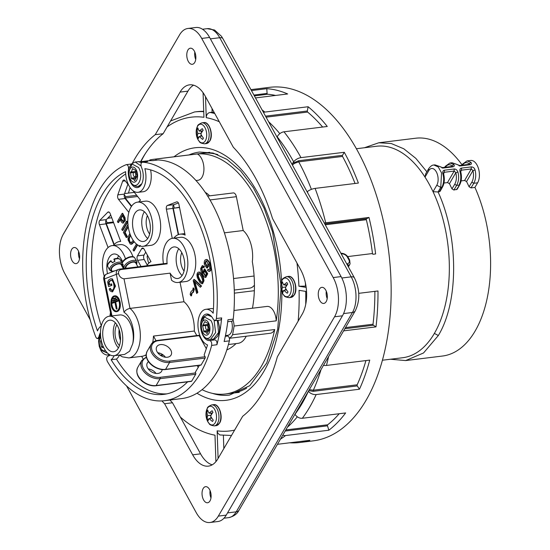 <?xml version="1.0" encoding="UTF-8"?>
<svg xmlns="http://www.w3.org/2000/svg" width="550" height="550" viewBox="0 0 550 550"><rect width="100%" height="100%" fill="white"/><g stroke="black" fill="none" stroke-linecap="round" stroke-linejoin="round"><path stroke-width="0.82" d="M223.383 435.394L223.836 448.58M203.727 111.334A162.841 89.781 -97 0 0 196.68 111.698L194.569 111.959L170.555 120.973M212.011 108.488L212.135 112.186L210.031 112.448C207.646 113.018 206.381 114.757 206.243 117.659L205.514 96.676M214.28 112.626A162.841 89.781 -97 0 0 212.135 112.186M180.345 417.058A162.841 89.781 -97 0 0 214.988 435.188L215.909 461.643M231.488 435.462L219.938 434.967L217.827 433.263L217.14 430.829A158.07 87.148 -97 0 0 234.609 430.114M305.979 286.117L298.918 286.227A158.07 87.148 -97 0 0 296.986 263.065M203.074 92.716L203.933 117.287A158.07 87.148 -97 0 0 167.097 126.906M306.164 287.396L298.918 286.227M306.549 291.528L299.056 290.324A158.07 87.148 -97 0 1 298.141 321.145M218.096 458.432L217.14 430.829M350.082 263.863L349.656 260.04A1.588 0.777 151.2 0 0 348.858 259.793C349.766 261.731 349.339 263.051 347.586 263.759A1.588 1.011 72.9 0 1 347.868 265.939L349.8 264.509M90.186 319.749L64.714 273.405A27.988 15.428 83 0 1 63.346 234.19L179.561 34.863A27.988 15.428 83 0 1 187.901 28.476A27.988 15.428 83 0 1 201.712 38.424L333.183 277.564A27.988 15.428 83 0 1 334.551 316.779L218.329 516.106A27.988 15.428 83 0 1 209.997 522.5A27.988 15.428 83 0 1 196.178 512.552L126.576 385.942M187.901 28.476L195.8 27.5A27.988 15.428 83 0 1 209.612 37.455L341.082 276.595A27.988 15.428 83 0 1 342.451 315.81L226.229 515.137A27.988 15.428 83 0 1 217.896 521.524L209.997 522.5M169.936 400.029A152.659 84.164 -97 0 0 172.487 402.765L164.588 403.741L192.672 454.822A31.804 17.538 -97 0 0 208.374 466.132A31.804 17.538 -97 0 0 217.841 458.872L242.667 416.288A152.659 84.164 -97 0 0 277.344 356.812L302.17 314.236A31.804 17.538 -97 0 0 300.623 269.672L272.539 218.591A152.659 84.164 -97 0 0 233.31 147.235L205.226 96.154A31.804 17.538 -97 0 0 189.523 84.844A31.804 17.538 -97 0 0 180.056 92.104L155.231 134.681A152.659 84.164 -97 0 0 132.495 163.006M161.954 400.916A152.659 84.164 -97 0 0 164.588 403.741M172.487 402.765L200.571 453.846A31.804 17.538 -97 0 0 212.218 464.819M193.579 85.181A31.804 17.538 -97 0 0 187.956 91.128L163.13 133.712L155.231 134.681M163.13 133.712A152.659 84.164 -97 0 0 140.566 161.714A120.058 66.192 83 0 1 147.73 161.535L142.498 162.188A120.058 66.192 83 0 1 216.397 318.491L221.657 317.907A120.058 66.192 83 0 1 216.92 344.719L211.64 345.428A120.058 66.192 83 0 1 164.649 400.682A120.058 66.192 83 0 1 107.312 361.391C106.287 358.848 106.507 357.094 107.972 356.132A13.358 7.363 83 0 0 110.158 354.977M130.068 187.529A152.659 84.164 -97 0 0 128.473 193.098M78.513 261.779A8.113 4.469 -97 0 0 79.021 252.581A8.113 4.469 -97 0 0 74.112 247.528A8.113 4.469 -97 0 0 70.668 256.128A8.113 4.469 -97 0 0 76.099 263.629A8.113 4.469 -97 0 0 78.513 261.779M78.602 251.426A8.113 4.469 -97 0 0 79.509 258.761M209.983 500.919A8.113 4.469 -97 0 0 210.492 491.721A8.113 4.469 -97 0 0 205.583 486.674A8.113 4.469 -97 0 0 202.139 495.268A8.113 4.469 -97 0 0 207.563 502.769A8.113 4.469 -97 0 0 209.983 500.919M210.072 490.566A8.113 4.469 -97 0 0 210.973 497.901M326.198 301.593A8.113 4.469 -97 0 0 326.707 292.394A8.113 4.469 -97 0 0 321.798 287.347A8.113 4.469 -97 0 0 318.354 295.941A8.113 4.469 -97 0 0 323.785 303.442A8.113 4.469 -97 0 0 326.198 301.593M326.288 291.239A8.113 4.469 -97 0 0 327.195 298.574M194.728 62.446A8.113 4.469 -97 0 0 195.236 53.247A8.113 4.469 -97 0 0 190.327 48.201A8.113 4.469 -97 0 0 186.883 56.801A8.113 4.469 -97 0 0 192.314 64.302A8.113 4.469 -97 0 0 194.728 62.446M194.817 52.099A8.113 4.469 -97 0 0 195.724 59.434M356.366 148.741L376.578 146.245A106.542 58.74 83 0 1 425.013 177.114A106.542 58.74 83 0 1 433.029 191.696L438.061 191.971L440.082 191.359M433.868 165.007L438.254 166.932L441.554 172.934L440.756 187.351L436.789 185.247L433.029 191.696A106.542 58.74 83 0 1 434.369 333.41A106.542 58.74 83 0 1 402.641 357.734L382.429 360.229M428.773 170.665L425.013 177.114L425.693 173.814L428.656 168.733L428.773 170.665A9.543 5.259 83 0 1 436.322 171.875A9.543 5.259 83 0 1 436.789 185.247M443.438 174.206L442.915 173.944C442.441 171.827 442.922 170.583 444.366 170.211L444.379 172.281L454.176 171.071L454.163 169.001C455.902 168.981 457.167 170.012 457.951 172.088C459.154 176.956 458.734 181.383 456.686 185.384L459.064 185.096C460.962 181.101 461.285 176.681 460.034 171.834C459.559 169.716 460.041 168.472 461.484 168.101L461.498 170.17L471.295 168.96L471.274 166.891C473.206 166.966 474.464 167.991 475.069 169.984C476.272 174.845 475.846 179.272 473.804 183.281L477.627 182.806L474.932 187.433A109.725 60.493 83 0 1 442.53 356.029L405.666 360.566L423.527 352.976L438.336 335.514L434.369 333.41M440.096 191.331L442.661 186.766C444.476 183.178 444.806 178.915 443.651 173.999L443.623 172.789L444.379 172.281L443.596 173.745M442.64 186.759L441.946 187.206C443.843 183.212 444.166 178.791 442.915 173.944M468.875 164.347L470.807 162.229L466.998 160.916L470.724 160.463A12.719 7.012 83 0 1 478.424 168.376A12.719 7.012 83 0 1 477.627 182.806M470.807 162.229C471.824 163.426 471.584 164.251 470.085 164.725L468.916 164.636M459.119 165.839L460.288 165.928L456.527 164.285L452.066 162.759L455.771 164.086M451.756 166.458L453.688 164.34L449.879 163.027L452.079 162.759M453.688 164.34C454.706 165.529 454.465 166.361 452.966 166.836L451.797 166.739M442.001 167.949L443.169 168.039L439.409 166.396L434.947 164.869L438.652 166.196M445.356 167.303C447.274 164.443 449.522 163.976 452.107 165.901L452.485 166.347M452.451 166.409L442.468 167.606L439.409 166.396M457.951 172.088L455.84 172.679C456.823 177.258 456.452 181.136 454.712 184.319L456.686 185.384L453.888 190.025L457.201 189.248M443.987 183.012L447.494 182.586L454.176 171.071L455.84 172.679L449.46 183.673L451.969 188.863L453.888 190.025M447.494 182.586L449.46 183.673M457.215 189.228L459.779 184.656C461.594 181.067 461.924 176.811 460.769 171.889L460.742 170.679L461.498 170.17L460.707 171.634M460.549 172.102L460.034 171.834M461.106 180.909L464.612 180.476L466.572 181.562L472.952 170.569L475.069 169.984M466.572 181.562L469.081 186.752L470.999 187.914L473.804 183.281L471.831 182.208C473.564 179.025 473.942 175.147 472.952 170.569L471.295 168.96L464.612 180.476M462.474 165.192C464.386 162.333 466.641 161.865 469.226 163.79L469.604 164.237M469.569 164.306L459.58 165.495L456.527 164.285M470.999 187.914L474.932 187.433M246.62 388.163A120.856 66.633 83 0 1 231.894 393.195A120.856 66.633 83 0 0 246.62 388.163M202.324 153.299A120.856 66.633 83 0 1 217.841 154.612A120.856 66.633 83 0 0 202.338 153.299L153.622 159.301A120.856 66.633 83 0 1 155.196 159.142L197.333 153.952A120.856 66.633 83 0 1 276.231 320.843A13.516 7.452 -97 0 0 267.025 306.426L233.984 310.496M426.876 171.792L415.828 158.359L403.803 148.803L391.291 143.536L378.826 142.766L415.69 138.222A109.725 60.493 83 0 1 462.048 164.849M138.579 167.523L132.062 163.989L128.391 172.618L129.009 177.691L130.46 181.452C136.139 192.644 144.746 177.877 138.579 167.523M135.767 170.431L132.399 168.733L131.711 171.284L130.412 172.136L131.278 178.131L131.615 178.75L133.767 179.259L134.551 180.586L137.06 176.289L135.822 170.438M132.832 168.596L132.399 168.733L132.894 168.671M136.07 170.858A5.692 3.135 83 0 1 135.142 171.552L135.004 172.184M136.049 176.543A5.692 3.135 83 0 1 136.008 177.547L136.097 178.008M134.949 180.538L134.551 180.586L134.984 180.448M129.216 171.545A7.631 4.208 83 0 1 136.173 169.771A7.631 4.208 83 0 1 136.943 179.657A7.631 4.208 83 0 1 131.601 181.019A7.631 4.208 83 0 1 129.216 171.545M133.643 175.911A2.228 1.231 83 0 1 133.258 173.621A2.228 1.231 83 0 1 134.2 172.281A2.228 1.231 83 0 1 135.685 174.343A2.228 1.231 83 0 1 134.743 176.701A2.228 1.231 83 0 1 133.643 175.911M122.279 263.257A7.157 3.506 -28.8 0 1 127.992 257.964A7.157 3.506 -28.8 0 1 134.613 257.716L135.912 259.93A7.157 3.506 -28.8 0 0 135.726 259.655M123.145 264.234L122.657 265.389L123.2 266.386M123.186 264.275L122.767 265.224L123.131 265.897M122.609 264.543L123.111 265.492L122.609 264.522M134.619 257.723L135.582 259.442M126.012 268.324A5.569 2.723 -28.8 0 1 129.635 263.278A5.569 2.723 -28.8 0 1 135.788 263.003L137.906 266.86M112.145 271.638L109.752 270.188L107.882 266.784A7.157 3.506 -28.8 0 1 111.066 261.147L112.324 262.721A6.999 3.424 -28.8 0 1 114.819 261.374L114.819 261.374M114.984 261.195L114.173 259.469A7.157 3.506 -28.8 0 1 120.422 259.889C119.323 258.239 117.177 257.95 113.988 259.036M111.086 260.886L112.282 262.714L114.847 261.353L113.919 259.359M112.31 271.535L111.547 270.146A5.569 2.723 -28.8 0 1 115.191 265.038A5.569 2.723 -28.8 0 1 121.302 264.784L123.427 268.647M281.964 290.964A16.431 11.413 28.4 0 0 282.824 292.531A17.442 6.022 -23.7 0 1 284.013 290.304A17.442 10.45 19.2 0 0 287.265 293.246A16.431 7.721 -30.6 0 1 288.028 291.94A17.442 12.746 -136.8 0 1 285.429 287.884A17.442 10.113 -38.5 0 1 287.753 284.082A16.431 10.78 -148 0 1 286.887 282.514A17.442 6.696 159.7 0 0 283.827 284.976A17.442 9.783 -157.2 0 1 282.452 281.799A16.431 8.353 153 0 0 281.689 283.113A17.442 13.413 39.8 0 0 282.418 287.396A17.442 10.787 145.2 0 0 281.964 290.964L283.69 290.757M285.223 290.091L285.801 288.599M282.418 287.396L285.876 286.997M286.22 286.385L285.594 284.845M281.689 283.113L282.824 282.989M283.827 284.976L287.286 284.721M284.013 290.304L286.543 289.864M197.388 137.122A16.431 11.413 28.4 0 0 198.254 138.696A17.442 6.022 -23.7 0 1 199.444 136.462A17.442 10.45 19.2 0 0 202.689 139.404A16.431 7.721 -30.6 0 1 203.452 138.098A17.442 12.746 -136.8 0 1 200.853 134.042A17.442 10.113 -38.5 0 1 203.177 130.247A16.431 10.78 -148 0 1 202.317 128.672A17.442 6.696 159.7 0 0 199.258 131.134A17.442 9.783 -157.2 0 1 197.876 127.964A16.431 8.353 153 0 0 197.113 129.271A17.442 13.413 39.8 0 0 197.842 133.561A17.442 10.787 145.2 0 0 197.388 137.122L199.114 136.916M200.647 136.256L201.224 134.757M197.842 133.561L201.3 133.162M201.644 132.543L201.025 131.01M197.113 129.271L198.248 129.147M199.258 131.134L202.709 130.886M199.444 136.462L201.967 136.022M323.489 365.337A6.359 3.128 14.9 0 0 326.446 365.447L369.731 360.112A178.104 98.196 -97 0 1 359.459 389.221L316.168 394.556A6.359 3.946 -155.5 0 1 308.378 391.311A1455.046 903.183 -155.5 0 1 308.357 391.291M294.972 414.253A1455.046 1052.081 -143.3 0 0 294.993 414.281A6.359 4.599 36.7 0 0 302.342 418.275A178.104 98.196 -97 0 0 316.168 394.556M324.266 223.004A6.359 1.093 -13.7 0 1 325.703 222.784A178.104 98.196 -97 0 0 315.095 188.396A6.359 2.152 -20.8 0 0 307.34 191.647A1455.046 492.298 159.2 0 0 307.127 191.833M315.095 188.396L358.387 183.067A178.104 98.196 -97 0 0 344.272 152.288L342.506 155.327L298.671 160.731L292.579 163.35A1455.046 712.243 151.2 0 1 293.673 161.838A6.359 3.114 -28.8 0 1 300.988 157.623A178.104 98.196 -97 0 0 283.986 131.808A6.359 3.939 -38.4 0 0 277.207 136.833A1455.046 901.058 141.6 0 0 277.062 137.142M263.478 112.42A6.359 4.592 -50.6 0 1 264.839 112.076A178.104 98.196 -97 0 0 262.082 109.89M282.796 435.132A6.359 5.046 52.6 0 0 285.567 435.552L328.852 430.217A178.104 98.196 -97 0 0 345.634 412.94L302.342 418.275M292.579 163.35L292.029 164.361M366.554 218.749A0.797 0.44 83 0 0 366.334 219.718A172.542 95.129 -97 0 1 372.481 253.536A0.797 0.44 -97 0 0 373.01 254.265L375.623 253.949A178.104 98.196 -97 0 0 368.988 217.449L366.554 218.749L324.754 223.898M355.046 183.48A172.542 95.129 -97 0 0 342.54 156.441A0.797 0.44 83 0 1 342.506 155.327M283.986 131.808L327.271 126.473A178.104 98.196 -97 0 0 308.124 106.741L307.319 111.004L265.526 116.153M322.637 127.043A172.542 95.129 -97 0 0 307.608 112.056A0.797 0.44 83 0 1 307.319 111.004M255.502 97.921L287.664 93.961A178.104 98.196 -97 0 0 266.791 88.681L267.094 93.424L253.921 95.047M275.591 95.446A172.542 95.129 -97 0 0 267.582 94.249A0.797 0.44 83 0 1 267.094 93.424M289.74 442.791A178.104 98.196 -97 0 0 299.915 442.496A178.104 98.196 -97 0 0 309.863 440.309L277.447 444.304M328.852 430.217L327.498 425.81A0.797 0.44 -97 0 1 327.649 424.786A172.542 95.129 -97 0 0 339.199 413.731M365.929 360.58A172.542 95.129 -97 0 1 357.177 384.801A0.797 0.44 -97 0 0 357.28 385.914L313.115 391.346L308.77 390.582M359.459 389.221L357.28 385.914M374.88 291.349A172.542 95.129 -97 0 1 373.031 324.225A0.797 0.44 -97 0 0 373.381 325.236L376.001 326.872A178.104 98.196 -97 0 0 377.994 290.964L358.731 293.336M368.988 217.449L325.703 222.784M375.623 253.949L373.01 254.265M344.272 152.288L300.988 157.623M308.124 106.741L264.839 112.076M266.791 88.681L251.46 90.571M376.001 326.872L343.585 330.866M299.915 442.496L313.087 440.873A178.104 98.196 -97 0 0 366.121 400.201A178.104 98.196 -97 0 0 377.293 198.165A178.104 98.196 -97 0 0 269.521 87.34L250.944 89.629M100.492 334.201L98.608 341.22M100.485 333.974L98.986 337.782L98.608 341.227L99.248 346.369L100.677 350.054L107.731 353.265M101.262 340.45L100.629 340.739L100.54 341.495L101.489 346.734L101.833 347.353L103.709 347.641M105.38 350.515A7.631 4.208 83 0 1 100.801 348.239A7.631 4.208 83 0 1 99.426 340.141A7.631 4.208 83 0 1 100.684 336.896M207.199 419.189A16.431 11.413 28.4 0 0 208.065 420.757A17.442 6.022 -23.7 0 1 209.254 418.529A17.442 10.45 19.2 0 0 212.499 421.472A16.431 7.721 -30.6 0 1 213.262 420.166A17.442 12.746 -136.8 0 1 210.664 416.109A17.442 10.113 -38.5 0 1 212.988 412.314A16.431 10.78 -148 0 1 212.128 410.74A17.442 6.696 159.7 0 0 209.069 413.201A17.442 9.783 -157.2 0 1 207.694 410.025A16.431 8.353 153 0 0 206.931 411.338A17.442 13.413 39.8 0 0 207.653 415.621A17.442 10.787 145.2 0 0 207.199 419.189L208.931 418.983M210.458 418.316L211.035 416.824M207.653 415.621L211.111 415.223M211.454 414.611L210.836 413.071M206.931 411.338L208.058 411.214M209.069 413.201L212.527 412.954M209.254 418.529L211.778 418.089M119.164 329.704A13.358 7.363 -97 0 0 120.471 340.168M111.506 272.133A12.719 7.012 83 0 1 113.898 270.985A12.719 7.012 83 0 1 114.537 270.957M236.039 343.592A78.306 43.175 83 0 1 226.799 349.951M224.379 232.843L243.203 230.519A25.128 13.853 83 0 1 252.319 261.649A78.306 43.175 83 0 1 252.457 308.22M209.969 199.939L236.376 196.687A4.771 2.633 -97 0 0 233.289 192.926L207.639 196.082M236.376 196.687L243.203 230.519M178.592 234.527L173.291 208.264L179.534 207.494M173.291 208.264L179.486 207.254M124.575 193.579L134.351 192.376M131.649 206.092L125.256 198.028L137.631 196.501M125.256 198.028L125.737 196.659L136.682 195.312M106.054 220.055L107.078 222.764L106.287 223.575L114.214 244.475M106.287 223.575L113.603 222.674M107.078 222.764L113.348 221.994M107.635 218.302L111.753 217.793M174.213 207.907L173.608 204.909M125.737 196.659L124.231 194.762M148.919 263.072L148.163 261.697A25.128 13.853 -97 0 0 147.118 256.981A4.771 2.633 83 0 1 147.483 255.296M153.622 159.301A120.856 66.633 83 0 0 149.937 159.947A13.516 7.452 -97 0 0 149.243 160.703M156.681 160.146A13.516 7.452 -97 0 0 155.196 159.142M195.965 180.538L198.007 180.283A13.516 7.452 -97 0 0 203.926 168.3A13.516 7.452 -97 0 0 197.333 153.952M276.231 320.843L234.094 326.033A13.516 7.452 -97 0 0 233.049 319.962M229.302 338.154A13.516 7.452 -97 0 0 232.561 334.723L274.697 329.532A120.856 66.633 83 0 1 225.314 394.006A120.856 66.633 83 0 1 202.056 389.689M229.343 338.305L270.332 333.259A13.516 7.452 -97 0 0 274.697 329.532L274.697 329.532M205.239 192.411A25.128 13.853 83 0 1 209.605 195.841M228.422 344.527L237.992 343.351A25.128 13.853 -97 0 0 246.208 336.229M254.444 285.127A18.762 10.347 83 0 1 249.7 288.138L234.266 290.043M225.472 335.576L227.803 335.294A10.333 5.699 -97 0 0 231.543 321.255M234.094 326.033A120.856 66.633 83 0 1 232.561 334.723M114.73 296.443A7.384 4.07 -97 0 0 111.856 304.219A7.384 4.07 -97 0 0 116.531 311.066M113.85 299.145L115.933 298.341L115.823 297.784L113.211 298.657L113.321 299.214L113.85 299.145M113.286 301.153L117.164 299.654L117.054 299.097L112.647 300.664L112.764 301.221L113.286 301.153M112.2 303.222L114.888 302.184L116.284 309.093L115.184 302.067L117.865 301.029L117.755 300.479L112.09 302.672L112.2 303.222L112.729 303.16L114.909 302.314M116.284 309.093L117.102 308.914L115.706 302.005L118.394 300.96L118.284 300.41L117.755 300.479M116.339 311.678L116.868 311.609A7.954 4.386 -97 0 0 120.216 306.831A7.954 4.386 -97 0 0 118.848 298.657A7.954 4.386 -97 0 0 114.922 295.831L114.4 295.893A7.954 4.386 -97 0 0 111.017 304.322A7.954 4.386 -97 0 0 116.339 311.678A7.954 4.386 -97 0 0 119.687 306.893A7.954 4.386 -97 0 0 118.319 298.719A7.954 4.386 -97 0 0 114.4 295.893M109.182 316.257A19.876 10.959 83 0 1 118.993 323.324A19.876 10.959 83 0 1 122.409 343.764A19.876 10.959 83 0 1 114.042 355.712A19.876 10.959 83 0 1 106.012 351.374A19.876 10.959 83 0 1 100.602 330.041A19.876 10.959 83 0 1 109.182 316.257L119.714 314.957A19.876 10.959 83 0 1 130.439 323.861A19.876 10.959 83 0 1 132.701 343.812A21.471 11.839 -97 0 0 124.018 312.29C125.297 310.269 127.284 308.976 129.986 308.406A26.242 14.465 83 0 1 140.333 336.868A26.242 14.465 83 0 1 128.838 357.919L122.313 356.84L119.398 355.053M108.659 282.425L109.312 281.229L110.756 280.28L111.705 280.445C113.114 281.27 113.891 283.456 114.056 286.99L113.348 289.561L111.382 290.338L109.897 288.379L109.182 289.094L110.096 290.923L112.09 291.857L114.978 286.206L111.946 279.015L110.605 278.768L108.68 279.964L107.628 281.93L108.556 286.529L111.911 285.361L111.616 283.903L109.127 284.728L108.659 282.425L111.017 280.273M112.09 291.857L112.619 291.789L115.5 286.137L112.475 278.946L110.605 278.768M112.262 290.345L111.093 289.657L110.419 288.31L109.897 288.379M109.649 284.666L109.182 282.356M140.401 245.548L139.315 246.572L138.765 245.561M137.658 244.936L134.172 250.917L133.65 250.986L133.045 249.893L136.455 244.049M128.26 226.964L125.084 232.416L127.325 236.486L126.768 237.442L126.239 237.504L123.399 232.341L128.123 224.242M126.486 221.265L127.016 221.196L127.614 222.296L122.891 230.395L122.368 230.464L121.763 229.364L126.486 221.265L127.091 222.358L122.368 230.464M120.478 219.216L118.559 222.509L118.03 222.578L117.432 221.485L122.155 213.379L122.677 213.317L125.042 217.766L125.29 220.612L123.014 223.094M125.042 217.766L124.513 217.834L124.761 220.674L122.863 223.107L123.392 223.046M202.496 266.956L201.451 268.524L202.751 273.109L204.249 269.053L207.212 273.79L205.521 277.447L204.139 276.987L201.004 271.288L200.661 268.599L202.352 265.547L204.442 266.537L203.94 267.596L202.4 266.956M203.026 266.887L201.981 268.455L202.682 271.851M204.249 269.053L204.772 268.984L207.735 273.721L205.824 277.413M213.448 308.798A18.184 10.024 -97 0 0 211.09 308.612L205.831 309.32A18.129 9.996 -97 0 0 197.979 326.109A18.129 9.996 -97 0 0 207.556 344.953L204.139 355.018L205.081 356.737A0.956 0.529 83 0 1 205.129 358.078L201.114 364.959A0.956 0.529 83 0 1 200.833 365.179L165.275 369.559C156.193 370.741 142.725 361.302 147.187 351.196A14.314 9.666 30.2 0 0 150.604 363.653A14.314 9.666 30.2 0 0 165.564 369.346A0.956 0.529 83 0 1 165.275 369.559M101.282 325.875A18.129 9.996 -97 0 0 97.488 330.907A113.699 62.686 83 0 1 125.62 171.655A18.129 9.996 -97 0 0 137.947 192.328L143.22 191.737A18.184 10.024 -97 0 0 150.583 169.895M101.289 325.854A113.644 62.659 83 0 1 125.709 173.917M166.849 393.869A113.644 62.659 83 0 1 116.435 359.088A18.184 10.024 -97 0 0 119.467 355.114M178.09 282.487L185.989 281.518A22.261 12.272 -97 0 0 195.449 257.916A22.261 12.272 -97 0 0 180.544 237.325L172.645 238.294A22.261 12.272 83 0 1 187.55 258.892A22.261 12.272 83 0 1 178.09 282.487A22.261 12.272 83 0 1 171.517 280.184L170.101 273.144L124.011 278.822L129.986 308.406L183.968 301.751L180.036 282.253M196.776 335.569L194.288 331.045A26.242 14.465 -97 0 0 183.968 301.751M206.36 348.824L199.127 335.672A0.956 0.529 -97 0 0 198.653 335.335L157.836 340.368A0.956 0.529 83 0 1 158.311 340.704A13.358 9.027 30.2 0 0 152.859 352.275A13.358 9.027 30.2 0 0 169.531 361.116A0.956 0.529 83 0 1 169.579 362.457L165.564 369.346L201.114 364.959M173.807 238.157A25.444 14.025 83 0 1 180.153 234.169A25.444 14.025 83 0 1 185.109 235.104L178.901 204.346A3.183 1.753 -97 0 0 176.839 201.836A3.183 1.753 -97 0 0 176.605 201.898L167.42 205.459A3.183 1.753 -97 0 0 166.375 209.199L172.26 238.356M128.762 185.336L125.077 180.682A3.183 1.753 -97 0 0 123.805 180.015A3.183 1.753 -97 0 0 122.643 181.211L117.817 194.893A3.183 1.753 -97 0 0 118.491 199.334L128.844 212.376M138.71 201.994A25.444 14.025 83 0 1 140.498 200.111L133.114 190.809M146.836 265.76A19.876 10.959 83 0 1 150.982 261.663L144.121 249.178A3.183 1.753 -97 0 0 142.546 248.043A3.183 1.753 -97 0 0 141.597 248.772L137.466 255.86A3.183 1.753 -97 0 0 137.624 260.322L141.006 266.482M110.454 312.469L109.924 316.168M113.376 245.458A25.444 14.025 83 0 1 119.721 241.471A25.444 14.025 83 0 1 120.711 241.409L110.165 213.613A3.183 1.753 -97 0 0 108.343 211.936A3.183 1.753 -97 0 0 107.676 212.293L99.791 220.413A3.183 1.753 -97 0 0 99.419 224.682L108.089 247.548M132.997 256.747A22.261 12.272 -97 0 0 131.106 252.539A22.261 12.272 -97 0 0 120.113 244.626L112.214 245.596A22.261 12.272 83 0 1 123.2 253.516A22.261 12.272 83 0 1 125.483 258.823M143 246.331L150.899 245.355A22.261 12.272 -97 0 0 160.263 231.969A22.261 12.272 -97 0 0 156.441 209.083A22.261 12.272 -97 0 0 145.454 201.163L137.555 202.139A22.261 12.272 -97 0 0 128.095 225.734A22.261 12.272 -97 0 0 143 246.331A22.261 12.272 -97 0 0 152.364 232.939A22.261 12.272 -97 0 0 148.541 210.052A22.261 12.272 -97 0 0 137.555 202.139M209.213 269.919L208.766 269.974L209.935 268.338L208.636 263.869L208.663 265.719L206.731 267.939L204.332 264.344C203.988 261.113 204.717 259.524 206.518 259.579C208.574 261.113 209.969 263.711 210.705 267.376C210.774 269.803 210.155 271.164 208.863 271.452L207.46 270.414L207.982 269.328L209.296 269.913M209.241 265.093L207.261 267.877M207.041 259.518L205.947 259.524L207.041 259.518C209.096 261.044 210.499 263.643 211.234 267.314C211.303 269.741 210.684 271.095 209.392 271.391L208.863 271.452M199.616 272.078L199.093 272.14C200.592 273.103 201.926 275.179 203.081 278.362L203.459 280.864L202.077 283.731L200.021 282.693L197.299 277.523L196.921 275.021C197.134 272.924 197.856 271.968 199.093 272.14L199.616 272.078C201.121 273.041 202.448 275.11 203.61 278.3L203.988 280.796L202.606 283.663L201.829 283.793L202.359 283.724M193.834 279.517L194.363 279.448L201.541 286.028L200.337 287.258L194.102 281.132L197.326 292.414L196.694 293.507L193.194 280.61L193.834 279.517L201.011 286.096L200.337 287.258M194.927 282.012L197.856 292.346L196.694 293.507M193.043 288.049L193.572 287.98L194.322 289.341L193.394 292.256L192.06 293.15L191.469 295.811L190.946 295.879L190.169 294.47L190.651 292.188L192.988 289.541L193.043 288.049L193.792 289.41L192.864 292.318L191.531 293.219L190.946 295.879M134.255 241.794L131.752 244.2L130.261 244.069L128.04 239.924L128.15 237.022L129.834 233.441M109.608 355.417A120.058 66.192 83 0 1 109.354 354.936M98.849 338.504L96.731 338.387L95.755 336.957A120.058 66.192 83 0 1 126.191 164.684C127.827 164.711 128.611 166.169 128.542 169.042L128.81 169.008M140.174 161.762A120.058 66.192 83 0 1 140.546 161.714L147.132 160.903A120.058 66.192 -97 0 1 152.742 160.641L158.008 159.995A3.183 1.753 -97 0 0 157.857 160.002A3.183 1.753 -97 0 0 157.713 160.029M164.649 400.682L181.768 398.571A120.058 66.192 -97 0 0 229.384 340.863A3.183 1.753 -97 0 0 229.103 337.583A3.183 1.753 -97 0 0 227.349 336.077A3.183 1.753 -97 0 0 227.178 336.112M229.384 340.863L224.118 341.509A120.058 66.192 -97 0 0 227.961 319.756L233.228 319.11A120.058 66.192 -97 0 0 158.008 159.995M108.9 218.151A113.678 62.672 83 0 1 109.347 216.535M227.734 321.722L231.866 321.214A3.183 1.753 -97 0 0 233.228 319.11M225.899 336.256A11.131 6.139 83 0 1 225.349 336.174M187.626 381.851A113.699 62.686 83 0 1 164.23 394.322A113.699 62.686 83 0 1 111.114 359.714A18.129 9.996 -97 0 0 114.187 355.699M137.947 192.328A18.129 9.996 -97 0 0 144.856 168.706A113.699 62.686 83 0 1 213.166 313.197A18.129 9.996 -97 0 0 205.831 309.32M199.423 365.351L195.291 372.322L195.635 372.941A0.956 0.529 83 0 1 195.683 374.282L191.668 381.171A0.956 0.529 83 0 1 191.379 381.384L155.829 385.763C146.747 386.953 133.279 377.506 137.741 367.407A14.314 9.666 30.2 0 0 141.157 379.864A14.314 9.666 30.2 0 0 156.111 385.55A0.956 0.529 83 0 1 155.829 385.763M142.271 162.195L142.498 162.188C140.938 162.704 140.559 164.333 141.371 167.076A13.358 7.363 83 0 1 137.466 187.584A13.358 7.363 83 0 1 128.542 169.042M97.563 338.649L98.89 336.916A13.358 7.363 83 0 1 100.471 332.592M211.64 345.428C211.956 342.671 211.289 341.055 209.639 340.574A13.358 7.363 83 0 1 200.784 328.075A13.358 7.363 83 0 1 206.518 314.043A13.358 7.363 83 0 1 213.379 319.392L215.043 320.664L216.04 319.818L216.397 318.491M212.142 339.226A13.303 7.336 -97 0 0 214.919 339.866C216.569 340.34 217.236 341.956 216.92 344.719M221.657 317.907L221.086 319.571L220.289 320.079M111.114 359.714L116.435 359.088M155.994 373.429A8.271 5.589 30.2 0 0 148.225 368.906M160.449 344.596A8.271 5.589 -149.8 0 1 169.091 347.882A8.271 5.589 -149.8 0 1 171.064 355.08A8.271 5.589 -149.8 0 1 161.109 355.74A8.271 5.589 -149.8 0 1 156.778 346.748A8.271 5.589 -149.8 0 1 160.449 344.596M162.133 369.579A8.271 5.589 -149.8 0 1 161.618 371.284A8.271 5.589 -149.8 0 1 151.656 371.944A8.271 5.589 -149.8 0 1 147.331 362.952A8.271 5.589 -149.8 0 1 148.555 361.659M198.261 367.489L197.237 365.626M165.44 357.225A8.271 5.589 30.2 0 0 157.678 352.701M113.933 244.778L106.006 223.871A3.183 1.753 83 0 1 106.377 219.601L110.736 215.105M147.262 265.066L144.203 259.504A3.183 1.753 83 0 1 144.052 255.049L145.75 252.141M131.388 206.477L125.077 198.522A3.183 1.753 83 0 1 124.403 194.081L127.882 184.222M178.262 234.651L172.961 208.388A3.183 1.753 83 0 1 174.006 204.648L178.399 202.943M146.197 354.929L145.523 355.011L146.314 356.448M159.947 353.231L158.276 353.437M128.838 357.919L142.003 356.297A26.242 14.465 -97 0 0 145.523 355.011M152.68 342.526A26.242 14.465 -97 0 0 153.471 336.077L194.288 331.045M120.457 340.347A12.719 7.012 83 0 1 119.137 329.608M141.666 356.338L143.062 358.882M124.63 354.406L129.601 351.223L132.701 343.812M111.966 315.913L104.5 278.919L116.353 274.326A4.771 3.939 -111.2 0 1 118.58 269.39L106.721 273.989A4.771 3.939 68.8 0 0 104.5 278.919A4.771 0.55 168.6 0 0 103.771 279.379L111.169 316.016M153.471 336.077L156.028 340.732M149.648 234.018A12.719 7.012 83 0 1 147.379 215.641M121.151 261.202A12.719 7.012 83 0 1 121.674 259.738M184.044 271.033A12.719 7.012 83 0 1 181.775 252.656M119.453 345.544A12.719 7.012 83 0 1 116.896 324.809M119.364 269.191A4.771 2.633 83 0 1 119.721 269.101L165.804 263.423A4.771 2.633 -97 0 1 167.145 263.856L121.055 269.534C119.034 269.981 118.209 271.356 118.587 273.659C119.419 276.616 121.227 278.334 124.011 278.822M163.453 263.711A22.261 12.272 83 0 1 172.645 238.294M167.145 263.856A15.902 8.766 83 0 1 173.889 246.936A15.902 8.766 83 0 1 184.539 261.642A15.902 8.766 83 0 1 177.781 278.499A15.902 8.766 83 0 1 170.101 273.144M147.696 238.521A15.902 8.766 83 0 1 144.396 211.743M118.69 255.839A15.902 8.766 -97 0 0 117.37 258.383M182.091 275.536A15.902 8.766 83 0 1 179.314 272.009A15.902 8.766 83 0 1 178.791 248.758M115.335 322.774A15.902 8.766 -97 0 0 118.429 347.903M117.521 325.861A15.902 8.766 83 0 1 120.251 342.203A15.902 8.766 83 0 1 113.561 351.766A15.902 8.766 83 0 1 102.912 337.061A15.902 8.766 83 0 1 109.67 320.203A15.902 8.766 83 0 1 117.521 325.861M148.122 237.854A15.902 8.766 83 0 1 143.385 241.484A15.902 8.766 83 0 1 132.736 226.772A15.902 8.766 83 0 1 139.494 209.921A15.902 8.766 83 0 1 147.345 215.572A15.902 8.766 83 0 1 148.122 237.854M107.518 273.68A15.902 8.766 83 0 1 113.788 254.011A15.902 8.766 83 0 1 121.639 259.662A15.902 8.766 83 0 1 122.643 261.766M104.252 276.155A22.261 12.272 83 0 1 112.214 245.596M206.449 260.886L205.508 263.106L207.288 266.358L206.759 266.42L208.086 264.151L206.745 261.195L205.92 260.947L204.978 263.168L207.034 266.434M207.666 267.898L206.731 267.939M207.982 269.328L209 269.988M205.129 270.559L203.796 272.841L205.583 276.072L205.061 276.141L206.346 273.838L204.607 270.621L203.273 272.91L205.37 276.162M204.442 266.537L203.913 266.599L203.411 267.664M202.352 265.547L203.913 266.599M199.107 273.597C198.076 273.309 197.629 274.079 197.766 275.901C198.577 278.664 199.746 280.782 201.272 282.274C202.29 282.514 202.744 281.793 202.641 280.115C201.802 277.221 200.626 275.048 199.107 273.597L198.598 273.494M198.88 273.515L198.296 275.839C199.1 278.596 200.269 280.72 201.795 282.212L201.272 282.274L201.774 282.37M201.541 286.028L201.011 286.096M197.856 292.346L197.326 292.414M194.322 289.341L193.792 289.41M122.726 215.366L121.034 218.261L123.262 221.512M121.034 218.261L120.512 218.329L121.681 220.461L122.877 221.581M123.021 221.547L123.977 219.808L123.881 218.632L122.196 215.428L120.512 218.329M122.863 223.107C121.997 222.894 121.027 221.623 119.955 219.285L118.03 222.578M122.155 213.379L124.513 217.834M127.614 222.296L127.091 222.358M127.325 236.486L126.239 237.504M125.084 232.416L124.561 232.478L126.796 236.548M128.164 226.291L124.561 232.478M137.308 244.702L133.65 250.986M139.872 245.616L139.315 246.572M130.309 234.74L128.776 238.782C128.872 241.271 129.614 242.619 131.01 242.825L133.244 240.439M130.481 235.173L129.305 238.714C129.394 241.209 130.144 242.557 131.532 242.756M133.939 241.395L131.223 244.269M108.556 286.529L111.382 285.423L111.086 283.972M111.382 285.423L111.911 285.361M111.994 290.4L111.382 290.338L111.911 290.269M118.113 299.083A7.384 4.07 -97 0 0 114.469 296.457A7.384 4.07 -97 0 0 111.327 304.281A7.384 4.07 -97 0 0 116.27 311.114A7.384 4.07 -97 0 0 119.377 306.673A7.384 4.07 -97 0 0 118.113 299.083M113.321 299.214L115.933 298.341M115.411 298.403L115.294 297.853M112.764 301.221L117.164 299.654M116.641 299.716L116.524 299.159M116.579 308.976L117.102 308.914M115.184 302.067L115.706 302.005M117.865 301.029L118.394 300.96M210.904 320.499L204.38 316.965L200.716 325.593L201.348 330.743L202.778 334.421C208.457 345.613 217.064 330.853 210.904 320.499M208.086 323.407L204.717 321.709L202.641 325.868L203.933 331.719L206.085 332.228L206.869 333.554L209.289 330.014L208.147 323.407M205.15 321.571L204.717 321.709L205.212 321.647M208.388 323.833A5.692 3.135 83 0 1 207.467 324.528L207.322 325.16M208.367 329.512A5.692 3.135 83 0 1 208.326 330.522L208.416 330.976M207.268 333.506L206.869 333.554L207.302 333.417M201.534 324.514A7.631 4.208 83 0 1 208.498 322.747A7.631 4.208 83 0 1 209.261 332.633A7.631 4.208 83 0 1 203.919 333.994A7.631 4.208 83 0 1 201.534 324.514M205.961 328.886A2.228 1.231 83 0 1 205.583 326.597A2.228 1.231 83 0 1 206.518 325.256A2.228 1.231 83 0 1 208.01 327.319A2.228 1.231 83 0 1 207.061 329.677A2.228 1.231 83 0 1 205.961 328.886M223.967 518.217L228.649 517.639A25.444 14.025 -97 0 0 236.225 511.83L227.535 512.896M210.389 38.858L219.732 37.709A25.444 14.025 -97 0 0 207.171 28.662L202.489 29.239M341.818 278.004L351.202 276.849L219.732 37.709A6.359 3.114 -28.8 0 1 222.942 38.699L354.413 277.839A6.359 3.114 151.2 0 0 351.202 276.849A25.444 14.025 -97 0 1 352.44 312.496L236.225 511.83A6.359 4.297 -149.8 0 0 239.044 510.173L355.266 310.839C360.243 300.341 359.961 289.341 354.413 277.839M343.578 313.589L352.44 312.496A6.359 4.297 30.2 0 0 355.266 310.839M140.938 161.666A156.475 86.274 83 0 1 145.207 153.794M129.133 190.706A158.07 87.148 -97 0 0 128.521 193.091M305.718 304.418A162.841 89.781 -97 0 0 305.711 291.397M305.539 286.172A162.841 89.781 -97 0 0 305.374 282.81M214.782 113.534A162.841 89.781 -97 0 0 210.031 112.448M219.299 121.749A158.07 87.148 -97 0 0 206.243 117.659M203.734 111.677A162.841 89.781 -97 0 0 194.569 111.959M174.02 156.791A127.215 70.139 83 0 1 281.538 281.194M281.861 291.968A127.215 70.139 83 0 1 196.976 393.229M281.009 288.936L277.681 329.361L266.702 363.014L249.748 385.715L229.46 395.099A122.444 67.513 83 0 1 212.355 393.346M188.939 154.949A122.444 67.513 83 0 1 199.512 152.047L213.049 153.031L226.985 159.369L240.653 171.029L253.254 187.557L264.076 208.168L272.539 231.873L280.864 283.979M348.858 259.793L347.353 257.049A1.588 0.777 -28.8 0 1 348.143 257.297L349.656 260.04M348.143 257.297C346.631 254.897 344.451 253.55 341.598 253.268A1.588 0.736 92.4 0 1 342.127 253.839C344.403 254.079 346.143 255.152 347.353 257.049M346.803 264L347.586 263.759M342.127 253.839L341.199 253.804M209.612 37.455L201.712 38.424M341.082 276.595L333.183 277.564M342.451 315.81L334.551 316.779M226.229 515.137L218.329 516.106M200.571 453.846L192.672 454.822M187.956 91.128L180.056 92.104M439.354 191.812L441.946 187.206L440.756 187.351L438.061 191.971C458.721 236.404 458.844 301.902 438.336 335.514M444.366 170.211L454.163 169.001M460.288 165.928L470.085 164.725M443.169 168.039L452.966 166.836M461.484 168.101L471.274 166.891M445.328 167.248L445.321 166.347M459.759 184.649L456.473 189.702M462.447 165.144L462.44 164.237M451.969 188.863L454.712 184.319M469.081 186.752L471.831 182.208M141.013 165.914L135.197 161.989L131.368 163.955C128.996 167.585 127.999 170.472 128.391 172.624L129.002 177.691M129.03 177.788L130.515 181.576C131.787 184.113 133.781 185.728 136.483 186.416L138.201 186.45L141.831 183.714M130.412 172.136L135.142 171.552M130.322 172.892L133.801 172.466M131.278 178.131L136.008 177.547M141.549 162.649L138.229 161.618M124.321 268.538A7.157 3.506 -28.8 0 1 124.238 268.4A7.157 3.506 -28.8 0 1 128.824 261.882A7.157 3.506 -28.8 0 1 136.778 261.504A7.157 3.506 -28.8 0 1 136.929 261.869M125.359 268.407A6.201 3.039 -28.8 0 1 130.013 262.728A6.201 3.039 -28.8 0 1 136.476 263.01A6.201 3.039 -28.8 0 1 136.434 264.179M124.314 268.538L123.372 266.819A7.157 3.506 -28.8 0 1 123.152 265.705M114.173 259.469L113.953 259.05M112.331 262.79A7.157 3.506 -28.8 0 1 114.881 261.408M112.282 262.714L111.066 261.147M109.752 270.188A7.157 3.506 -28.8 0 1 114.441 263.615A7.157 3.506 -28.8 0 1 122.292 263.292L122.134 266.303M112.193 271.322A6.201 3.039 -28.8 0 1 115.053 264.756A6.201 3.039 -28.8 0 1 121.949 265.959M294.119 295.013A10.574 5.83 -97 0 0 294.779 283.016A10.574 5.83 -97 0 0 288.386 276.437C293.899 275.096 298.341 288.853 294.401 294.848L290.971 297.426A10.574 5.83 -97 0 0 294.119 295.013M289.96 294.559A9.398 5.177 -97 0 0 289.795 281.964A9.398 5.177 -97 0 0 282.645 279.373A9.398 5.177 -97 0 0 282.232 292.799A9.398 5.177 -97 0 0 289.96 294.559M292.236 295.24A10.574 5.83 -97 0 0 292.896 283.25A10.574 5.83 -97 0 0 286.495 276.664C280.617 279.18 282.755 279.881 281.353 281.738L280.823 284.391L281.71 291.562L282.906 294.058C284.68 295.46 282.81 296.656 289.087 297.66A10.574 5.83 -97 0 0 292.236 295.24M209.543 141.171A10.574 5.83 -97 0 0 210.21 129.174A10.574 5.83 -97 0 0 203.809 122.595C209.323 121.254 213.771 135.018 209.825 141.006L206.394 143.584A10.574 5.83 -97 0 0 209.543 141.171M205.384 140.724A9.398 5.177 -97 0 0 205.219 128.129A9.398 5.177 -97 0 0 198.076 125.531A9.398 5.177 -97 0 0 197.656 138.958A9.398 5.177 -97 0 0 205.384 140.724M207.659 141.405A10.574 5.83 -97 0 0 208.326 129.408A10.574 5.83 -97 0 0 201.926 122.829C196.041 125.345 198.179 126.046 196.776 127.896L196.247 130.556L197.134 137.72L198.33 140.222C200.104 141.618 198.234 142.821 204.511 143.818A10.574 5.83 -97 0 0 207.659 141.405M294.993 414.281A172.501 95.102 -97 0 0 308.378 391.311M326.446 365.447A178.104 98.196 -97 0 0 328.597 356.572M308.014 193.442A172.501 95.102 -97 0 0 307.34 191.647M293.673 161.838A172.501 95.102 -97 0 0 277.207 136.833M280.486 439.099A178.104 98.196 -97 0 0 285.567 435.552M366.334 219.718L325.243 224.785M372.481 253.536L347.689 256.589M298.671 160.731A0.797 0.44 -97 0 0 298.712 161.844L294.594 163.309L292.359 164.966M342.54 156.441L298.712 161.844A172.542 95.129 -97 0 1 311.403 189.365M307.608 112.056L266.09 117.177M267.582 94.249L254.375 95.879M327.498 425.81L285.196 431.028M327.649 424.786L285.828 429.942M313.452 391.311A0.797 0.44 83 0 1 313.342 390.197L309.341 389.606M357.177 384.801L313.342 390.197A172.542 95.129 -97 0 0 321.069 369.49M373.381 325.236L344.822 328.756M373.031 324.225L345.482 327.614M279.826 133.657A172.542 95.129 -97 0 0 268.551 121.66M287.423 427.206A172.542 95.129 -97 0 0 297.316 416.797M99.248 346.39L100.733 350.178C102.004 352.715 103.991 354.331 106.7 355.018L109.636 354.688M100.629 340.739L101.31 340.656M100.54 341.495L101.475 341.378M101.489 346.734L103.194 346.521M219.354 423.239A10.574 5.83 -97 0 0 220.021 411.242A10.574 5.83 -97 0 0 213.62 404.663C219.141 403.322 223.582 417.079 219.636 423.074L216.205 425.652A10.574 5.83 -97 0 0 219.354 423.239M215.201 422.785A9.398 5.177 -97 0 0 215.036 410.19A9.398 5.177 -97 0 0 207.886 407.598A9.398 5.177 -97 0 0 207.467 421.025A9.398 5.177 -97 0 0 215.201 422.785M217.47 423.473A10.574 5.83 -97 0 0 218.137 411.476A10.574 5.83 -97 0 0 211.736 404.896C205.851 407.413 207.989 408.114 206.594 409.963L206.058 412.617L206.944 419.788L208.141 422.283C209.914 423.686 208.044 424.882 214.321 425.886A10.574 5.83 -97 0 0 217.47 423.473M118.587 273.659A4.771 0.55 168.6 0 0 116.353 274.326L124.018 312.29M209.639 340.574L214.919 339.866M191.668 381.171L156.111 385.55L160.132 378.661A14.314 9.666 -149.8 0 1 145.172 372.976A14.314 9.666 -149.8 0 1 141.756 360.518L137.741 367.407M195.683 374.282L160.132 378.661A0.956 0.529 83 0 0 160.084 377.328A13.358 9.027 -149.8 0 1 144.114 369.621A13.358 9.027 -149.8 0 1 146.527 357.473M195.635 372.941L160.084 377.328M205.129 358.078L169.579 362.457A14.314 9.666 -149.8 0 1 154.626 356.771A14.314 9.666 -149.8 0 1 151.202 344.314L147.187 351.196M205.081 356.737L169.531 361.116M199.127 335.672L158.311 340.704M163.384 355.121L160.648 355.458M157.554 340.581A0.956 0.529 83 0 1 157.836 340.368C154.77 340.773 152.556 342.093 151.202 344.314M109.086 212.114L107.676 212.293M106.377 219.601L99.791 220.413M106.006 223.871L99.419 224.682M143.639 248.518L141.597 248.772M137.466 255.86L144.052 255.049M144.203 259.504L137.624 260.322M125.242 180.895L122.643 181.211M117.817 194.893L124.403 194.081M125.077 198.522L118.491 199.334M167.42 205.459L174.006 204.648M172.961 208.388L166.375 209.199M177.086 201.836L176.605 201.898M118.58 269.39A4.771 4.771 0 0 1 119.721 269.101A4.771 2.633 83 0 1 121.055 269.534M205.508 263.106L204.978 263.168M211.234 267.314L210.705 267.376M209.192 265.657L208.663 265.719M203.796 272.841L203.273 272.91M207.735 273.721L207.212 273.79M201.981 268.455L201.451 268.524M198.296 275.839L197.766 275.901M203.61 278.3L203.081 278.362M202.606 283.663L202.077 283.731M203.988 280.796L203.459 280.864M195.25 283.099L194.721 283.161M191.51 294.477L190.981 294.546M192.06 293.15L191.531 293.219M192.534 292.834L192.005 292.903M193.394 292.256L192.864 292.318M122.21 220.399L121.681 220.461M125.29 220.612L124.761 220.674M129.305 238.714L128.776 238.782M109.312 281.229L109.835 281.16M110.571 289.719L111.093 289.657M111.946 279.015L112.475 278.946M211.688 316.731L207.515 314.957L203.686 316.931C201.314 320.554 200.324 323.448 200.716 325.6L201.327 330.667M201.348 330.763L202.833 334.544C204.112 337.088 206.099 338.697 208.801 339.384L210.526 339.426L215.614 332.578L214.101 320.354M202.737 325.112L207.467 324.528M202.641 325.868L206.126 325.435M203.596 331.1L208.326 330.522M210.526 339.426L213.565 339.048L218.597 332.434L217.333 320.409M222.942 38.699L221.471 36.307L214.541 30.009L207.171 28.662M228.649 517.639C233.771 516.429 237.236 513.941 239.044 510.173M348.397 266.901L349.814 264.481M341.598 253.268L340.89 253.234M428.656 168.733C430.451 166.224 432.19 164.979 433.861 165.007L434.967 164.863M449.879 163.027L445.301 166.341L444.703 167.331M466.998 160.916L462.419 164.23L461.821 165.22M231.708 393.223L239.298 392.363M202.146 153.319L209.715 152.309M378.826 142.766L364.409 147.751M390.466 359.239L405.666 360.566M131.897 178.702L135.981 178.2M134.743 176.701L137.081 176.413M134.2 172.281L136.228 172.033M141.742 162.456L139.686 161.652L135.19 161.989M140.113 186.216L138.208 186.45M134.475 257.531C132.096 254.547 122.533 259.029 122.107 263.196M123.2 266.393L122.65 265.382L123.145 264.213M136.62 264.522L136.991 262.013L135.912 259.93M123.372 266.819L123.138 265.636M107.882 266.784C107.071 264.914 108.034 262.907 110.784 260.762M114.029 259.621L114.847 261.353M111.272 261.106L110.818 260.741M122.292 263.292L120.422 259.889M288.386 276.437L286.495 276.664M290.971 297.426L289.087 297.66M203.809 122.595L201.926 122.829M206.394 143.584L204.511 143.818M102.108 347.304L103.469 347.132M109.945 354.867L108.419 355.053M98.608 341.241L99.22 346.294M213.62 404.663L211.736 404.896M216.205 425.652L214.321 425.886M113.898 270.985L114.737 270.882M233.551 278.541L254.086 276.011M234.355 293.164L254.354 290.702M225.314 394.006L231.901 393.195M227.349 336.077L225.314 336.332M215.002 320.671L220.261 320.086M152.666 160.641L157.857 160.002M147.537 161.542L142.306 162.195M126.424 164.622L131.732 163.962M146.41 356.991L141.756 360.518M120.684 241.347L119.721 241.471M180.153 234.169L184.807 233.592M160.153 355.121L162.924 354.777M124.582 354.42L114.042 355.712M106.721 273.989A4.771 4.771 0 0 0 103.771 279.379M204.215 331.671L208.299 331.169M207.061 329.677L209.406 329.388M206.518 325.256L208.546 325.009M209.419 314.724L207.508 314.957M213.565 339.048L215.449 338.415L217.752 336.132L219.478 331.127L219.656 327.759L217.992 320.334"/></g></svg>
